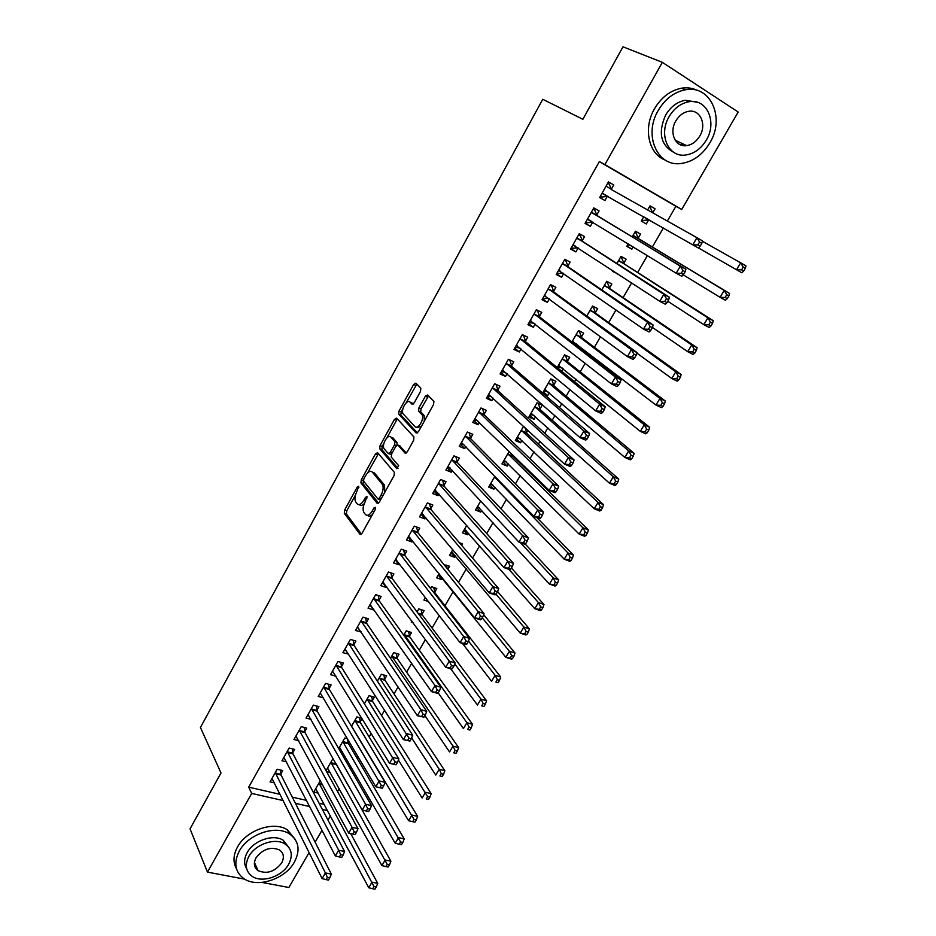 <?xml version="1.0" encoding="UTF-8"?>
<svg xmlns="http://www.w3.org/2000/svg" width="936" height="936" viewBox="0 0 936 936"><rect width="100%" height="100%" fill="white"/><g stroke="black" fill="none" stroke-linecap="round" stroke-linejoin="round"><path stroke-width="1.4" d="M358.757 486.205L357.306 486.954L344.647 509.991L344.308 513.291L359.962 534.245L362.08 533.227L375.184 509.629L375.406 507.253L373.897 508.002L372.2 511.056C369.626 515.139 367.345 516.262 365.368 514.426L363.882 512.483C362.56 509.757 362.957 506.247 365.075 501.953L366.97 496.595L365.496 497.344L363.823 500.362C361.296 504.41 359.061 505.534 357.131 503.755L355.68 501.86C354.393 499.192 354.791 495.741 356.885 491.505L358.757 486.205M685.62 145.138L684.532 145.712M256.803 867.766L255.236 867.473M420.521 391.4L420.802 388.124L415.865 383.152L413.654 384.439L399.075 410.974L398.677 414.075L416.146 432.982L418.415 431.753L433.52 404.551L433.93 401.404L427.6 394.98L425.33 396.267L418.942 407.827L418.532 410.962L422.019 414.742C424.78 418.825 417.854 430.221 414.882 426.512L403.112 413.794C400.432 409.898 407.137 398.619 410.062 402.152L411.969 404.141L414.192 402.878L420.521 391.4M667.368 221.06L675.886 206.306L599.344 161.577L248.719 787.164L251.679 793.435L283.292 800.584M599.344 161.577L604.913 164.572L662.349 62.338L738.188 112.027L681.724 209.465L604.913 164.572M244.717 879.161L207.476 872.118L190.043 828.851L221.001 772.949L200.433 727.483L542.74 99.274L582.871 119.293L623.002 46.8L662.349 62.338M207.476 872.118L251.679 793.435M377.629 452.685L375.523 453.831L361.296 479.712L360.91 482.917L377.138 503.287L379.302 502.199L394.021 475.687L394.407 472.423L377.629 452.685M380.063 445.548L394.465 419.351L396.63 418.135L413.923 436.983L413.642 440.353L407.242 451.877L405.007 453.059L397.999 445.15L395.811 446.332L391.657 453.843L391.26 457.049L398.631 465.613L396.805 468.69L379.677 448.707L380.063 445.548L382.204 446.402L383.912 443.29M596.735 215.058L599.087 210.881L593.787 207.909L585.047 223.411L590.359 226.336L592.71 222.171M628.22 243.805L626.769 246.332L631.87 249.128L633.181 246.847M638.188 238.13L640.528 234.059L635.439 231.215L632.198 236.878M567.836 266.175L570.153 262.08L564.817 259.272L556.23 274.494L561.577 277.255L563.683 273.511M609.523 287.995L611.828 283.994L606.715 281.303L601.789 289.891M539.452 316.403L541.722 312.367L536.363 309.722L527.927 324.687L533.298 327.284L535.123 324.043M576.517 345.442L577.114 344.389M581.361 337.007L583.631 333.076L578.483 330.525L571.943 341.921M511.559 365.742L513.794 361.787L508.412 359.284L500.116 373.99L505.51 376.447L507.066 373.686M543.383 393.658L547.677 395.612L549.28 392.827M553.679 385.176L555.902 381.303L550.731 378.904L542.634 393.026M484.146 414.238L486.346 410.342L480.94 408.002L472.785 422.44L478.202 424.757L479.501 422.464M524.101 426.746L523.458 426.465L515.362 440.575L520.568 442.786L521.925 440.435M526.465 432.526L527.81 430.186M457.201 461.904L459.365 458.078L453.937 455.867L445.922 470.071L451.363 472.235L452.404 470.399M494.887 476.272L488.686 487.094L493.904 489.177L495.027 487.235M430.724 508.751L432.853 504.995L427.401 502.925L419.527 516.883L424.979 518.918L425.775 517.514M466.713 525.4L462.442 532.841L467.696 534.784L468.573 533.251M404.691 554.814L406.774 551.117L401.31 549.186L393.565 562.91L399.04 564.806L399.59 563.835M439.042 573.651L436.644 577.828L441.909 579.653L442.564 578.506M447.841 569.334L449.596 566.268L444.12 564.782M379.092 600.116L381.139 596.478L375.652 594.664L368.035 608.166L373.534 609.933L373.85 609.371M422.066 614.168L424.113 610.611L418.837 608.88L417.082 611.933M411.852 621.059L411.267 622.077L413.01 622.639M353.913 644.658L355.937 641.078L350.427 639.393L342.939 652.673L348.543 654.147M397.028 657.739L399.04 654.241L393.74 652.626L390.511 658.265M329.144 688.463L331.133 684.953L325.611 683.385L318.252 696.442L323.482 697.882M372.399 700.608L374.377 697.156L369.065 695.659L364.385 703.813M304.785 731.566L306.739 728.103L301.205 726.664L293.962 739.498L298.748 740.715M348.157 742.786L349.023 741.277M340.248 751.269L342.494 751.83M338.703 748.578L344.776 738.013L347.513 738.726L348.204 743.125L342.822 741.406M280.823 773.967L282.742 770.562L277.196 769.228L270.071 781.864L274.482 782.894M320.334 780.624L313.771 792.055L318.322 793.12M248.719 787.164L280.192 794.36M292.278 797.121L306.528 800.385M319.106 803.263L324.371 804.469M337.545 791.575L339.265 788.627M350.52 769.135L351.503 767.45M356.862 758.172L357.903 756.37M369.147 736.924L371.171 733.426M381.525 715.513L384.556 710.272M394.009 693.915L398.057 686.919M406.598 672.142L411.676 663.355M419.293 650.192L425.424 639.58M432.081 628.056L439.288 615.584M444.986 605.732L453.129 591.657M458.5 582.367L466.315 568.842M472.54 558.067L479.618 545.84M486.708 533.555L493.026 522.627M501.006 508.821L506.551 499.227M515.443 483.853L520.205 475.628M524.733 467.789L525.19 466.994M529.998 458.663L533.965 451.819M538.422 444.109L539.967 441.429M544.705 433.239L547.852 427.799M552.228 420.229L554.896 415.619M559.529 407.581L561.857 403.58M566.151 396.139L569.954 389.563M574.505 381.689L575.979 379.138M580.203 371.826L585.152 363.273M589.61 355.551L590.23 354.487M594.372 347.315L600.491 336.726M608.669 322.581L615.982 309.933M623.095 297.636L631.625 282.883M637.65 272.458L647.419 255.563M652.322 247.069L663.355 227.986M326.559 771.627L330.35 772.551M326.032 770.679L332.771 758.932L333.462 759.096M292.757 752.848L294.7 749.42L289.154 748.028L281.97 760.769L286.568 761.892M360.22 721.785L362.056 718.591M351.491 726.289L356.862 716.917L361.858 718.275M316.918 710.108L318.895 706.61L313.361 705.112L306.06 718.064L311.056 719.386M384.661 679.255L386.662 675.792L381.35 674.224L377.383 681.139M341.476 666.654L343.489 663.097L337.966 661.483L330.537 674.645L336.024 676.225M409.5 636.047L411.524 632.514L406.236 630.841L403.732 635.205M366.444 622.475L368.48 618.871L362.981 617.128L355.434 630.513L361.144 631.858M434.737 592.125L436.808 588.533L431.531 586.732L430.548 588.463M425.389 597.46L423.903 600.046L428.559 601.602M391.833 577.559L393.904 573.897L388.428 572.025L380.753 585.632L386.24 587.469L386.673 586.696M452.813 549.631L449.491 555.422L454.744 557.318L455.516 555.972M461.635 545.337L462.501 543.816L459.342 542.658M417.655 531.882L419.761 528.15L414.297 526.149L406.493 539.99L411.957 541.956L412.624 540.774M480.741 500.947L475.511 510.061L480.741 512.074L481.747 510.342M443.91 485.433L446.051 481.63L440.61 479.501L432.666 493.576L438.118 495.67L439.031 494.068M509.172 451.386L501.965 463.928L507.183 466.081L508.412 463.94M470.621 438.177L472.797 434.316L467.38 432.034L459.295 446.355L464.724 448.601L465.894 446.542M540.014 408.95L542.225 405.112L537.042 402.784L528.875 417.023L534.07 419.305L535.544 416.731M497.788 390.101L500.011 386.17L494.617 383.748L486.392 398.326L491.798 400.702L493.225 398.186M561.694 371.229L563.133 368.714M567.462 361.191L569.708 357.295L564.548 354.826L557.224 367.591M522.124 334.971L523.622 335.685L522.323 334.632L513.958 349.444L519.34 351.971L521.036 348.976M522.323 334.608L527.705 337.182L525.435 341.184M595.39 312.612L597.671 308.634L592.535 306.025L586.802 316.029M553.574 291.4L555.879 287.329L550.532 284.602L542.014 299.707L547.373 302.386L549.338 298.888M612.858 270.598L612.425 271.358L617.702 273.768M623.797 263.18L626.114 259.143L621.013 256.37L616.929 263.507M582.215 240.727L584.555 236.586L579.244 233.707L570.574 249.07L575.897 251.913L578.155 247.911M646.331 223.973L641.277 221.048L646.331 223.973L648.683 219.878M652.731 212.823L655.071 208.763L649.958 205.92M641.254 221.095L643.734 216.754M647.642 209.956L649.993 205.838L655.071 208.763M611.372 189.154L613.759 184.93L608.47 181.888L599.648 197.531L604.937 200.526L607.312 196.326M309.126 852.52L288.861 887.503L261.975 882.426M675.886 206.306L681.724 209.465M330.408 815.794L327.963 820.018M322.019 830.267L315.128 842.178M295.425 803.334L309.734 806.575M322.358 809.429L327.659 810.635M348.449 654.311L344.951 649.093M360.945 632.221L357.435 626.98M373.534 609.933L369.942 604.796M386.24 587.469L382.555 582.426M441.909 579.653L438.235 575.055M399.04 564.806L395.273 559.88M454.744 557.318L450.988 552.813M411.957 541.956L408.096 537.135M467.696 534.784L463.846 530.396M424.979 518.918L421.036 514.203M480.741 512.074L476.822 507.78M438.118 495.67L434.07 491.084M493.904 489.177L489.891 484.988M451.363 472.235L447.232 467.754M507.183 466.081L503.077 461.998M464.724 448.601L460.5 444.237M520.568 442.786L516.38 438.808M478.202 424.757L473.873 420.51M534.07 419.305L529.788 415.432M491.798 400.702L487.375 396.583M547.677 395.612L543.313 391.856M505.51 376.447L500.982 372.446M519.34 351.971L514.718 348.11M533.298 327.284L528.571 323.552M547.373 302.386L542.541 298.771M561.577 277.255L556.627 273.792M617.526 274.084L612.682 270.902M575.897 251.913L570.855 248.578M631.87 249.128L626.921 246.086M590.359 226.336L585.199 223.142M613.759 184.93L608.423 181.97M604.937 200.526L599.672 197.473M359.33 504.598C360.629 505.966 362.279 505.615 364.303 503.556M367.614 515.315C368.901 516.649 370.539 516.356 372.516 514.437M355.446 495.027L346.788 510.775L346.425 514.016L361.448 534.082M344.284 513.244L346.449 514.063L344.308 513.291M361.296 479.712L363.425 480.519L363.051 483.725L378.577 503.159M378.448 453.644L367.637 472.867M363.847 478.834L363.577 481.081L377.863 498.888L379.373 498.127L381.174 494.887C383.28 490.628 383.69 487.141 382.403 484.415L372.317 472.118C370.34 470.434 368.094 471.615 365.59 475.663L363.847 478.834M378.355 499.075L380.601 499.871M384.708 492.465L384.567 485.246L382.169 484.099M372.411 472.154L374.459 472.949L384.333 484.93M386.896 437.861L396.595 420.229L394.465 419.351M397.507 419.094L396.595 420.229M406.341 452.977L399.555 445.77M397.999 468.398L381.888 449.666L379.759 448.824M390.885 437.112C388.007 433.415 381.338 444.834 384.088 448.718L388.171 453.492L390.347 452.334L394.489 444.834L394.887 441.652L390.885 437.112L393.015 437.978L391.482 437.358M388.791 453.738L391.377 454.44M396.934 445.068L397.028 442.517L394.781 441.523M393.015 437.978L396.934 442.389M382.204 446.402L381.888 449.666M410.845 402.48L413.185 404.083M417.046 427.401L421.305 426.547M424.336 421.083L424.183 415.654L421.668 414.274M428.548 395.94L421.095 408.728L420.685 411.863L423.832 415.175M402.889 408.786L401.205 411.852L400.807 414.952L417.444 432.923M416.824 384.123L406.142 402.878M315.678 788.72L368.725 887.714L372.013 882.192L377.699 883.327L350.719 833.578M374.002 886.544L372.68 888.755L374.962 889.2L376.284 886.989L374.002 886.544L318.954 783.022M372.68 888.755L368.725 887.714M377.699 883.327L376.284 886.989M275.266 772.645L325.389 872.937L322.089 878.588L271.99 778.459M280.32 769.977L281.069 775.031L331.332 874.119L325.389 872.937L327.389 877.371L326.067 879.629L328.442 880.097L329.764 877.839L327.389 877.371M329.764 877.839L331.332 874.119M322.089 878.588L326.067 879.629M327.541 768.047L381.9 865.578L385.211 860.008L390.897 861.202L336.246 764.033M387.223 864.361L385.901 866.584L388.171 867.052L389.505 864.829L387.223 864.361L330.841 762.302M385.901 866.584L381.9 865.578M390.897 861.202L389.505 864.829M339.499 747.197L395.191 843.242L398.537 837.626L404.2 838.89L348.204 743.125M400.561 841.979L399.227 844.225L401.497 844.717L402.831 842.482L400.561 841.979L342.88 741.745M399.227 844.225L395.191 843.242M404.2 838.89L402.831 842.482M287.212 751.468L338.668 850.239L335.345 855.937L283.9 757.341M292.219 748.8L293.015 753.913L344.6 851.491L338.668 850.239L340.681 854.673L339.347 856.955L341.722 857.446L343.056 855.165L340.681 854.673M343.056 855.165L344.6 851.491M335.345 855.937L339.347 856.955M299.251 730.127L352.065 827.342L348.707 833.087L295.916 736.047M304.2 727.436L305.054 732.619L357.985 828.652L352.065 827.342L354.1 831.776L352.755 834.07L355.118 834.596L356.464 832.291L354.1 831.776M356.464 832.291L357.985 828.652M348.707 833.087L352.755 834.07M294.407 862.091C300.596 850.052 298.9 840.622 289.329 833.8C275.757 824.745 248.274 834.058 239.323 851.035C233.544 862.536 234.936 871.662 243.512 878.389C256.967 888.475 285.176 879.255 294.407 862.091M295.203 839.346L287.387 829.822C273.839 820.767 246.449 830.01 237.533 846.951C233.228 854.977 232.865 862.208 236.457 868.655M246.683 868.772C243.781 864.033 243.957 858.651 247.198 852.614C253.668 840.364 273.534 833.683 283.292 840.306L288.99 847.63M288.627 864.314C293.062 855.679 291.88 848.905 285.07 844.015C275.289 837.392 255.376 844.12 248.871 856.393C244.659 864.747 245.688 871.357 251.971 876.213C261.694 883.362 281.982 876.681 288.627 864.314M256.043 857.821C253.305 863.238 253.984 867.508 258.09 870.644C266.947 874.329 274.81 871.755 281.666 862.922C284.497 857.388 283.748 853.047 279.431 849.9C270.586 846.413 262.794 849.057 256.043 857.821M254.557 865.519L256.043 866.057M709.804 142.939C725.318 118.228 710.67 84.579 685.421 89.786C674.177 92.02 665.11 98.923 658.195 110.495C643.149 135.463 657.657 167.24 681.197 163.484C692.933 161.764 702.468 154.92 709.804 142.939M697.531 90.535C692.663 88.066 687.352 87.282 681.572 88.195C670.363 90.418 661.331 97.285 654.463 108.81C642.903 128.396 648.695 154.206 665.285 160.068M673.908 152.416C660.664 145.22 657.891 132.795 665.601 115.14C670.609 106.774 677.196 101.802 685.339 100.246L697.226 102.246M706.294 140.119C717.479 122.242 706.949 98.14 688.884 101.755C680.718 103.323 674.119 108.307 669.076 116.707C658.148 134.737 668.608 157.856 685.772 154.99C694.196 153.691 701.041 148.742 706.294 140.119M675.804 120.943C668.725 132.538 675.476 147.549 686.638 145.618C692.043 144.752 696.419 141.558 699.789 136.024C706.961 124.488 700.187 109.079 688.65 111.314C683.362 112.297 679.08 115.502 675.804 120.943M680.601 144.858L683.28 144.039M351.55 726.184L408.599 820.72L411.969 815.057L417.631 816.367L360.524 722.814L359.506 717.643M414.016 819.398L412.671 821.668L414.94 822.194L416.286 819.924L414.016 819.398L354.896 720.346M412.671 821.668L408.599 820.72M417.631 816.367L416.286 819.924M398.408 760.02L422.124 797.987L425.529 792.277L431.18 793.658L372.703 701.626L371.627 696.384M427.6 796.618L426.231 798.911L428.501 799.461L429.858 797.168L427.6 796.618L367.076 699.11M428.501 799.461L426.231 798.911M431.18 793.658L429.858 797.168M311.384 708.61L365.578 804.235L362.185 810.038L308.026 714.577M316.286 705.908L317.199 711.149L371.487 805.615L365.578 804.235L367.637 808.669L366.28 810.985L368.644 811.535L370.001 809.219L367.637 808.669M370.001 809.219L371.487 805.615M362.185 810.038L366.28 810.985M382.286 788.264L383.655 785.924L381.291 785.351L379.922 787.691L382.286 788.264L375.792 786.778L320.229 692.933M379.922 787.691L375.792 786.778L379.22 780.928L385.117 782.367L329.437 689.493L328.466 684.193M323.622 686.919L381.291 785.351M383.655 785.924L385.117 782.367M411.641 737.966L435.766 775.067L439.195 769.298L444.834 770.749L384.977 680.273L383.842 674.961M441.289 773.639L439.92 775.944L442.178 776.529L443.559 774.224L441.289 773.639L439.195 769.298L379.349 677.711M442.178 776.529L439.92 775.944M444.834 770.749L443.559 774.224M396.045 764.794L397.437 762.43L395.074 761.822L393.693 764.185L396.045 764.794L389.528 763.296L332.537 671.1M393.693 764.185L389.528 763.296L392.98 757.399L398.865 758.92L341.769 667.672L340.751 662.302M335.965 665.04L395.074 761.822M397.437 762.43L398.865 758.92M424.897 715.584L449.537 751.936L453.001 746.121L458.628 747.63L397.355 658.733L396.162 653.363M455.118 750.461L453.726 752.79L455.984 753.386L457.365 751.058L455.118 750.461L453.001 746.121L391.728 656.136M455.984 753.386L453.726 752.79M458.628 747.63L457.365 751.058M409.945 741.101L411.337 738.715L408.985 738.083L407.581 740.47L409.945 741.101L403.381 739.615L345.162 649.163M407.581 740.47L403.381 739.615L406.856 733.66L412.741 735.251L354.217 645.664L353.129 640.224M348.403 642.985L408.985 738.083M411.337 738.715L412.741 735.251M438.2 692.897L463.425 728.594L466.912 722.721L472.528 724.312L409.839 637.03L408.564 631.578M469.053 727.061L467.661 729.413L469.907 730.045L471.311 727.693L469.053 727.061L466.912 722.721L404.212 634.374M469.907 730.045L467.661 729.413M472.528 724.312L471.311 727.693M423.961 717.187L425.365 714.788L423.013 714.133L421.61 716.531L423.961 717.187L417.362 715.712L357.47 626.909M421.61 716.531L417.362 715.712L420.872 709.71L426.734 711.36L366.76 623.47L365.602 617.959M360.945 620.743L420.872 709.71L423.013 714.133M425.365 714.788L426.734 711.36M450.719 668.784L477.442 705.042L480.964 699.122L486.568 700.783L422.417 615.151L421.071 609.617M483.128 703.462L481.712 705.838L483.959 706.493L485.375 704.129L483.128 703.462L480.964 699.122L454.744 663.917M483.959 706.493L481.712 705.838M486.568 700.783L485.375 704.129M370.644 604.808L370.036 604.621M438.106 693.061L439.522 690.639L437.182 689.949L435.755 692.383L438.106 693.061L437.323 693.307L431.473 691.599L370.083 604.527M435.755 692.383L431.473 691.599L435.018 685.526L440.868 687.258L379.408 601.099L378.191 595.507M373.593 598.315L435.018 685.526L437.182 689.949M373.909 599.297L379.408 601.099L373.909 599.297M439.522 690.639L440.868 687.258M462.489 643.453L491.575 681.291L495.132 675.312L500.725 677.044L435.1 593.085L433.672 587.469M497.32 679.653L495.893 682.04L498.139 682.73L499.555 680.332L497.32 679.653L495.132 675.312L468.491 641.031M498.139 682.73L495.893 682.04M500.725 677.044L499.555 680.332M383.596 582.496L382.684 582.192M452.38 668.713L453.82 666.268L451.48 665.554L450.04 668L452.38 668.713L451.55 669.041L445.711 667.251L382.812 581.97M450.04 668L445.711 667.251L449.292 661.132L455.13 662.934L392.172 578.53L390.862 572.855M386.346 575.698L449.292 661.132L451.48 665.554M453.82 666.268L455.13 662.934M438.504 574.575L439.756 575.008M447.197 568.538L446.378 565.133M438.715 574.213L505.849 657.306L509.43 651.28L515.011 653.082L483.643 614.648M511.641 655.621L510.202 658.031L512.437 658.745L513.876 656.335L511.641 655.621L509.43 651.28L482.239 617.783M512.437 658.745L511.43 659.096L505.849 657.306L510.202 658.031M515.011 653.082L513.876 656.335M396.665 560.02L395.437 559.588M466.795 644.143L468.234 641.675L465.906 640.926L464.455 643.395L466.795 644.143L465.906 644.553L460.079 642.681L395.647 559.213M464.455 643.395L460.079 642.681L463.694 636.503L469.521 638.387L405.031 555.785L403.65 550.017M399.216 552.895L463.694 636.503L465.906 640.926M468.234 641.675L469.521 638.387M451.292 552.298L452.86 552.813M451.585 551.784L520.24 633.122L523.867 627.038L529.425 628.91L497.578 591.552M526.102 631.367L524.64 633.801L526.874 634.549L528.325 632.116L526.102 631.367L523.867 627.038L496.045 594.243M526.874 634.549L525.81 634.971L520.24 633.122L524.64 633.801M529.425 628.91L528.325 632.116M409.874 537.358L408.295 536.796M481.338 619.34L482.8 616.847L480.46 616.063L478.998 618.556L481.338 619.34L480.402 619.831L474.575 617.889L408.587 536.269M478.998 618.556L474.575 617.889L478.226 611.653L484.041 613.618L418.006 532.83L416.532 526.968M412.179 529.893L478.226 611.653L480.46 616.063M482.8 616.847L484.041 613.618M464.174 529.823L466.081 530.408M464.548 529.168L534.772 608.704L538.422 602.562L543.98 604.516L511.43 568.012M540.68 606.891L539.218 609.348L541.441 610.12L542.903 607.675L540.68 606.891L538.422 602.562L509.008 569.416M541.441 610.12L540.329 610.635L534.772 608.704L539.218 609.348M543.98 604.516L542.903 607.675M423.177 514.437L421.258 513.794M496.01 594.301L497.484 591.786L495.167 590.979L493.681 593.494L496.01 594.301L495.027 594.875L489.224 592.862L421.645 513.127M493.681 593.494L489.224 592.862L492.898 586.568L498.701 588.604L431.086 509.687L429.53 503.732M425.272 506.692L492.898 586.568L495.167 590.979M497.484 591.786L498.701 588.604M477.173 507.172L479.407 507.803M477.629 506.353L549.432 584.064L553.129 577.875L558.663 579.899L525.143 543.968M555.399 582.192L553.925 584.672L556.148 585.48L557.622 582.999L555.399 582.192L553.129 577.875L520.428 542.669M556.148 585.48L554.978 586.076L549.432 584.064L553.925 584.672M558.663 579.899L557.622 582.999M436.609 491.318L434.339 490.616M510.834 569.029L512.32 566.491L510.003 565.648L508.505 568.199L510.834 569.029L509.792 569.696L504.001 567.602L434.807 489.785M508.505 568.199L504.001 567.602L507.71 561.249L513.501 563.367L444.284 486.357L442.623 480.285M438.457 483.304L507.71 561.249L510.003 565.648M512.32 566.491L513.501 563.367M490.277 484.321L492.862 485M490.827 483.362L564.232 559.201L567.953 552.942L573.475 555.048L536.714 517.433M570.258 557.271L568.772 559.775L570.983 560.605L572.469 558.113L570.258 557.271L567.953 552.942L494.489 476.974M570.983 560.605L569.767 561.284L564.232 559.201L568.772 559.775M573.475 555.048L572.469 558.113M421.972 414.391L423.224 415.245M450.157 467.977L447.525 467.228M525.786 543.524L527.284 540.961L524.979 540.084L523.47 542.658L525.786 543.524L524.686 544.272L518.918 542.096L448.087 466.245M523.47 542.658L518.918 542.096L522.662 535.684L528.43 537.884L457.599 462.817L455.82 456.639M451.772 459.705L522.662 535.684L524.979 540.084M527.284 540.961L528.43 537.884M503.486 461.284L506.446 461.986M504.13 460.161L579.173 534.105L582.929 527.799L588.428 529.975L513.454 456.791L512.717 454.837M585.257 532.116L583.748 534.631L585.959 535.509L587.457 532.982L585.257 532.116L582.929 527.799L507.827 453.726M585.959 535.509L584.684 536.269L579.173 534.105L583.748 534.631M588.428 529.975L587.457 532.982M463.835 444.425L460.828 443.641M540.879 517.772L542.4 515.186L540.095 514.274L538.574 516.871L540.879 517.772L539.733 518.614L533.965 516.356L461.471 442.506M538.574 516.871L533.965 516.356L537.755 509.874L543.512 512.168L471.019 439.078L469.135 432.771M465.192 435.907L537.755 509.874L540.095 514.274M427.541 397.075L425.541 395.928M542.4 515.186L543.512 512.168M516.812 438.048L520.147 438.762M517.549 436.773L594.243 508.774L598.034 502.41L603.533 504.668L526.898 433.403L524.897 427.483M600.385 506.715L598.876 509.266L601.076 510.167L602.585 507.616L600.385 506.715L598.034 502.41L521.27 430.279M601.076 510.167L599.742 511.021L594.243 508.774L598.876 509.266M603.533 504.668L602.585 507.616M477.641 420.65L474.248 419.854M556.124 491.786L557.657 489.165L555.352 488.218L553.819 490.838L556.124 491.786L554.919 492.71L549.175 490.37L474.985 418.556M553.819 490.838L549.175 490.37L552.989 483.83L558.733 486.193L484.555 415.128L482.555 408.704M478.729 411.899L552.989 483.83L555.352 488.218M557.657 489.165L558.733 486.193M530.256 414.613L533.965 415.315M537.018 402.831L538.083 403.252M531.075 413.185L609.465 483.21L613.291 476.775L618.766 479.127L540.458 409.816L538.2 403.357M615.666 481.092L614.133 483.666L616.321 484.591L617.865 482.028L615.666 481.092L613.291 476.775L534.83 406.633M616.321 484.591L614.94 485.538L609.465 483.21L614.133 483.666M618.766 479.127L617.865 482.028M495.975 384.368L494.594 383.795M491.564 396.653L487.785 395.87M571.51 465.531L573.066 462.899L570.761 461.916L569.217 464.56L571.51 465.531L570.246 466.561L564.513 464.127L488.604 394.395M569.217 464.56L564.513 464.127L568.374 457.529L574.107 459.985L498.221 390.967L496.092 384.462M492.394 387.691L568.374 457.529L570.761 461.916M573.066 462.899L574.107 459.985M543.804 390.991L547.923 391.669M544.717 389.399L624.815 457.4L628.688 450.906L634.14 453.34L554.135 386.03L551.807 379.642M631.086 455.212L629.542 457.809L631.73 458.78L633.274 456.183L631.086 455.212L628.688 450.906L548.508 382.789M631.73 458.78L630.279 459.81L624.815 457.4L629.542 457.809M634.14 453.34L633.274 456.183M509.172 359.646L508.295 359.482M505.639 372.434L501.427 371.662M587.048 439.042L588.615 436.375L586.322 435.357L584.766 438.025L587.048 439.042L585.725 440.154L580.016 437.638L502.351 370.036M584.766 438.025L580.016 437.638L583.912 430.981L589.621 433.52L511.992 366.608L509.804 360.185M506.165 363.262L583.912 430.981L586.322 435.357M588.615 436.375L589.621 433.52M557.47 367.158L562.01 367.801M564.35 355.165L565.531 355.727L564.502 354.908M558.476 365.403L640.329 431.356L644.225 424.804L649.666 427.307L567.93 362.033L565.531 355.727M646.659 429.097L645.091 431.718L647.267 432.724L648.835 430.104L646.659 429.097L644.225 424.804L562.302 358.734M647.267 432.724L645.77 433.848L640.329 431.356L645.091 431.718M649.666 427.307L648.835 430.104M519.831 347.981L515.198 347.256M602.737 412.285L604.317 409.594L602.035 408.552L600.456 411.243L602.737 412.285L601.345 413.501L595.659 410.892L516.216 345.454M600.456 411.243L595.659 410.892L599.59 404.165L605.276 406.797L525.892 342.026L523.622 335.685M520.065 338.621L599.59 404.165L602.035 408.552M604.317 409.594L605.276 406.797M578.191 331.028L579.372 331.613L578.319 330.817M572.364 341.195L655.972 405.054L659.915 398.443L665.332 401.041L581.853 337.826L579.372 331.613M574.248 343.699L576.213 343.699M662.372 402.737L660.793 405.382L662.957 406.423L664.537 403.779L662.372 402.737L659.915 398.443L576.213 334.48M662.957 406.423L661.401 407.628L655.972 405.054L660.793 405.382M665.332 401.041L664.537 403.779M536.234 309.956L537.568 310.974L536.071 310.237M534.163 323.294L529.086 322.627M618.579 385.281L620.17 382.555L617.889 381.478L616.298 384.193L618.579 385.281L617.128 386.591L611.454 383.889L530.197 320.65M616.298 384.193L611.454 383.889L615.42 377.103L621.095 379.817L539.908 317.222L537.568 310.974M534.082 313.759L615.42 377.103L617.889 381.478M620.17 382.555L621.095 379.817M592.16 306.68L593.33 307.277L592.254 306.517M636.889 353.106L671.779 378.507L675.745 371.826L681.151 374.517L595.881 313.42L593.33 307.277M678.237 376.12L676.634 378.787L678.799 379.864L680.402 377.196L678.237 376.12L675.745 371.826L590.253 310.003M678.799 379.864L677.184 381.174L671.779 378.507L676.634 378.787M681.151 374.517L680.402 377.196M550.274 285.059L551.643 286.042L550.146 285.281M548.636 298.373L544.588 298.537L543.102 297.788M634.573 357.997L636.176 355.259L633.906 354.136L632.303 356.885L634.573 357.997L633.064 359.412L627.401 356.628L544.307 295.636M632.303 356.885L627.401 356.628L631.414 349.76L637.065 352.579L554.053 292.207L551.643 286.042M548.227 288.686L631.414 349.76L633.906 354.136M636.176 355.259L637.065 352.579M606.247 282.134L607.405 282.742L606.317 282.005M652.427 327.425L687.726 351.702L691.739 344.963L697.121 347.736L610.038 288.791L607.405 282.742M694.255 349.245L692.64 351.948L694.793 353.047L696.407 350.356L694.255 349.245L691.739 344.963L604.41 285.316M694.793 353.047L693.108 354.451L687.726 351.702L692.64 351.948M697.121 347.736L696.407 350.356M564.443 259.951L565.835 260.898L564.35 260.114M563.25 273.207L558.722 273.499L557.236 272.727M650.719 330.455L652.345 327.682L650.087 326.524L648.461 329.296L650.719 330.455L649.139 331.976L643.5 329.086L558.546 270.399M648.461 329.296L643.5 329.086L647.56 322.159L653.188 325.073L568.327 266.971L565.835 260.898M562.501 263.39L647.56 322.159L650.087 326.524M652.345 327.682L653.188 325.073M620.451 257.353L621.609 257.985L620.498 257.283M667.813 301.287L703.825 324.64L707.885 317.83L713.244 320.709L624.312 263.952L621.609 257.985M710.424 322.113L708.798 324.839L710.95 325.985L712.565 323.259L710.424 322.113L707.885 317.83L618.696 260.419M710.95 325.985L709.195 327.483L703.825 324.64L708.798 324.839M713.244 320.709L712.565 323.259M578.729 234.608L580.156 235.521L578.67 234.714M578.003 247.806L572.972 248.239L571.486 247.443M667.029 302.644L668.667 299.848L666.42 298.642L664.771 301.45L667.029 302.644L665.391 304.258L659.775 301.287L572.902 244.939M664.771 301.45L659.775 301.287L663.858 294.29L669.474 297.297L582.718 241.511L580.156 235.521M576.892 237.861L663.858 294.29L666.42 298.642M668.667 299.848L669.474 297.297M627.6 244.893L630.77 245.361M634.783 232.374L635.942 233.017L634.795 232.339M683.221 274.833L720.088 297.32L724.183 290.452L729.518 293.413L638.726 238.902L635.942 233.017M726.745 294.723L725.107 297.472L727.249 298.654L728.887 295.905L726.745 294.723L724.183 290.452L633.099 235.299M727.249 298.654L725.435 300.257L720.088 297.32L725.107 297.472M729.518 293.413L728.887 295.905M594.594 209.921L593.12 209.091L594.594 209.921L597.25 215.818L685.924 269.24L680.32 266.14L676.19 273.207L587.399 219.246M592.897 222.148L587.363 222.745L585.877 221.937M591.423 212.098L680.32 266.14L682.906 270.492L681.256 273.312L683.491 274.552L685.152 271.732L682.906 270.492M683.491 274.552L681.794 276.284L676.19 273.207L681.256 273.312M685.152 271.732L685.924 269.24M641.991 219.796L643.149 220.451L649.116 219.843M649.233 207.16L650.391 207.827L652.661 212.776M698.443 247.935L736.503 269.732L740.633 262.794L702.421 241.266M743.71 271.054L741.827 272.762L736.503 269.732L741.581 269.837L743.71 271.054L745.36 268.281L743.231 267.064L741.581 269.837M743.231 267.064L740.633 262.794L745.957 265.847L745.36 268.281M606.083 186.112L611.5 189.435L609.172 184.088L607.698 183.245M608.072 196.338L601.871 197.04L600.397 196.197M700.128 246.18L701.801 243.325L699.566 242.05L697.893 244.904L700.128 246.18L698.361 248.017L602.023 193.319M697.893 244.904L692.78 244.846L696.957 237.709L702.527 240.903L701.801 243.325M611.676 189.715L696.957 237.709L699.566 242.05M358.886 487.551L357.306 486.954M375.558 508.611L373.897 508.002M367.111 497.94L365.496 497.344M365.59 501.017L363.823 500.362M374.014 511.723L372.2 511.056M360.734 534.514L359.962 534.245M346.788 510.775L344.647 509.991M377.863 503.545L377.138 503.287M363.11 483.795L360.968 482.988M377.653 454.662L375.523 453.831M381.186 498.806L379.373 498.127M382.988 495.565L381.174 494.887M374.459 472.949L372.317 472.118M405.627 453.305L405.007 453.059M400.152 446.016L397.999 445.15M392.102 453.036L390.347 452.334M396.337 445.571L394.489 444.834M412.203 403.053L410.062 402.152M420.826 412.039L418.673 411.138M421.095 408.728L418.942 407.827M427.483 397.192L425.33 396.267M400.912 415.104L398.783 414.227M401.205 411.852L399.075 410.974M415.783 385.351L413.654 384.439M322.639 784.894L319.223 784.087M322.23 784.134L319 783.373M275.313 772.996L280.87 774.306M275.512 773.721L281.069 775.031M336.457 764.677L331.122 763.355M336.2 763.952L330.888 762.641M348.438 743.827L343.114 742.447M287.258 751.819L292.804 753.199M287.469 752.532L293.015 753.913M299.298 730.478L304.832 731.905M299.508 731.18L305.054 732.619M360.524 722.814L355.2 721.375M360.278 722.112L354.955 720.685M372.703 701.626L367.38 700.14M372.458 700.935L367.134 699.449M311.431 708.95L316.965 710.447M311.653 709.652L317.199 711.149M323.68 687.258L329.203 688.802M323.903 687.948L329.437 689.493M384.977 680.273L379.677 678.717M384.719 679.595L379.419 678.038M336.012 665.379L341.535 666.982M336.258 666.058L341.769 667.672M397.355 658.733L392.055 657.13M397.098 658.067L391.798 656.464M348.461 643.313L353.972 644.986M348.707 643.991L354.217 645.664M409.839 637.03L404.539 635.368M409.57 636.375L404.27 634.702M361.003 621.071L366.502 622.803M361.261 621.738L366.76 623.47M422.417 615.151L418.532 613.876L422.417 615.139M422.136 614.496L417.982 613.138M373.651 598.642L379.15 600.444M435.1 593.085L433.813 592.652M434.819 592.441L433.228 591.903M386.416 576.026L391.903 577.886M386.685 576.67L392.172 578.53M399.286 553.211L404.761 555.142M399.555 553.855L405.031 555.785M412.261 530.209L417.725 532.198M412.542 530.841L418.006 532.83M425.342 507.008L430.794 509.067M425.634 507.64L431.086 509.687M438.539 483.62L443.992 485.737M438.844 484.228L444.284 486.357M497.461 478.904L494.898 477.875M496.7 478.132L494.571 477.278M451.854 460.021L457.283 462.208M452.158 460.617L457.599 462.817M513.454 456.791L508.248 454.615M513.127 456.206L507.909 454.03M465.274 436.211L470.703 438.481M465.59 436.808L471.019 439.078M526.898 433.403L521.703 431.157M526.558 432.818L521.364 430.583M478.822 412.203L484.228 414.543M479.15 412.788L484.555 415.128M540.458 409.816L535.275 407.499M540.107 409.243L534.924 406.926M492.476 387.984L497.882 390.394M492.816 388.557L498.221 390.967M545.63 389.704L544.974 389.411M554.135 386.03L548.964 383.643M553.784 385.468L548.613 383.081M506.259 363.554L511.653 366.046M506.598 364.116L511.992 366.608M502.609 370.036L503.229 370.328M559.494 365.765L558.745 365.403M567.93 362.033L562.77 359.576M567.567 361.483L562.407 359.026M520.159 338.914L525.541 341.476M520.51 339.464L525.892 342.026M516.473 345.454L517.21 345.793M573.534 341.64L572.633 341.195M581.853 337.826L576.705 335.299M581.467 337.288L576.319 334.76M534.187 314.051L539.545 316.684M534.55 314.59L539.908 317.222M530.466 320.65L531.344 321.071M595.881 313.42L590.745 310.81M595.495 312.893L590.359 310.284M548.332 288.967L553.679 291.681M548.707 289.493L554.053 292.207M544.577 295.624L545.665 296.174M610.038 288.791L604.913 286.112M609.64 288.276L604.527 285.597M562.606 263.671L567.941 266.456M562.981 264.186L568.327 266.971M558.815 270.375L560.255 271.124M624.312 263.952L619.211 261.202M623.914 263.449L618.813 260.699M577.009 238.13L582.332 241.008M577.395 238.633L582.718 241.511M573.183 244.904L575.312 246.051M638.726 238.902L633.637 236.071M638.305 238.411L633.216 235.579M591.54 212.378L596.84 215.327M591.938 212.87L597.25 215.818M587.679 219.211L591.821 221.493M648.976 219.843L643.898 216.953M602.304 193.284L607.604 196.291M363.051 483.725L360.91 482.917M384.567 485.246L382.403 484.415M397.028 442.517L394.887 441.652M381.806 449.549L379.677 448.707M424.183 415.654L422.019 414.742M420.685 411.863L418.532 410.962M400.807 414.952L398.677 414.075M289.329 833.8L287.387 829.822M283.292 840.306L285.07 844.015M254.44 862.465L258.09 870.644M685.421 89.786L681.572 88.195M685.339 100.246L688.884 101.755M675.195 140.213L686.638 145.618M435.076 593.05L433.789 592.617M386.662 576.635L392.149 578.495M399.508 553.784L404.984 555.715M412.472 530.747L417.936 532.736M425.541 507.511L431.005 509.57M438.727 484.076L444.167 486.193M497.25 478.705L494.758 477.688M452.018 460.43L457.458 462.63M513.291 456.581L508.072 454.405M465.438 436.597L470.855 438.855M526.711 433.157L521.516 430.923M478.963 412.542L484.38 414.882M540.247 409.547L535.064 407.23M492.605 388.288L498.01 390.698M553.901 385.726L548.73 383.339M506.364 363.823L511.758 366.304M567.672 361.705L562.513 359.248M520.252 339.148L525.634 341.698M581.56 337.486L576.412 334.948M534.269 314.239L539.627 316.883M595.565 313.045L590.429 310.448M548.402 289.13L553.749 291.845M609.699 288.393L604.574 285.714M562.653 263.788L567.988 266.573M623.949 263.531L618.848 260.781M577.044 238.224L582.367 241.09M638.329 238.458L633.239 235.626M591.564 212.425L596.864 215.374"/></g></svg>
